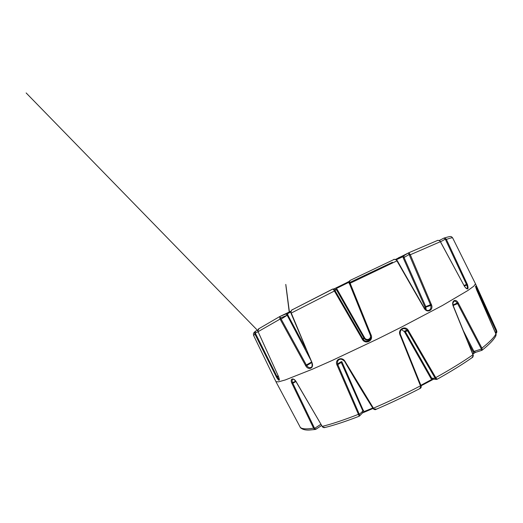 <?xml version="1.0" encoding="UTF-8"?>
<svg xmlns="http://www.w3.org/2000/svg" width="523" height="523" viewBox="0 0 523 523"><rect width="100%" height="100%" fill="white"/><g stroke="black" fill="none" stroke-linecap="round" stroke-linejoin="round"><path stroke-width="0.78" d="M275.928 381.653L278.445 381.862L285.29 379.946L312.349 369.231L331.863 360.602L377.946 338.826L401.586 327.038L442.465 305.484L467.941 290.461L473.89 286.114L475.479 283.799M464.483 286.421L464.594 286.467C466.869 289.507 466.902 288.546 466.908 288.683L466.908 288.683C467.569 288.166 467.51 286.918 466.725 284.924L445.354 239.259C444.655 238.364 444.132 238.004 443.779 238.168L445.975 238.789L446.394 239.41L467.529 284.76C468.758 289.618 467.784 290.226 464.601 286.584L440.013 241.038C439.176 240.351 438.228 240.207 437.176 240.606L408.908 252.701M424.709 308.629C425.931 310.146 427.324 310.708 428.893 310.329C430.717 309.42 431.325 307.759 430.717 305.354L409.156 254.596C408.633 253.544 408.522 252.923 408.829 252.733L410.3 254.734L431.632 305.184C433.384 310.126 427.507 313.238 424.545 308.877L396.512 260.166C395.669 259.343 394.741 259.16 393.721 259.624L350.332 280.308C349.678 280.635 349.508 281.348 349.828 282.459L371.363 335.766C372.958 340.95 365.754 344.382 362.7 339.917L333.968 290.298C333.38 289.324 332.85 288.951 332.386 289.186L292.422 309.708C291.37 310.27 290.886 311.139 290.971 312.316L312.238 363.387C313.865 368.297 308.57 370.493 305.909 366.107L280.067 319.063L279.753 316.539L306.622 365.505C308.04 367.453 309.551 368.081 311.146 367.375C312.035 366.8 312.401 365.839 312.244 364.485M310.374 359.334L287.192 315.304C286.63 314.362 285.983 313.996 285.251 314.212L279.753 316.539L259.055 328.607L257.787 331.013L278.641 376.88C279.897 381.28 279.217 381.45 276.602 377.397L254.845 333.949L254.629 333.249L255.701 331.066C255.204 331.314 255.067 331.987 255.296 333.079L276.909 376.455L279.04 379.528M300.496 427.729L276.922 383.529L300.496 427.729C302.392 429.448 305.282 430.22 309.171 430.05L315.408 429.461L313.591 428.2L291.775 383.045C289.788 378.678 293.285 377.279 296.018 381.47L322.214 426.402L322.691 427.03L325.012 427.494C334.289 425.206 345.703 421.446 359.242 416.21L336.773 364.446C334.995 359.523 341.545 356.431 344.65 360.805L373.84 408.875L376.41 409.123M419.727 388.582L420.767 386.549L399.768 334.243C398.16 329.117 405.064 325.548 408.038 329.967L436.169 378.325L437.208 379.162M471.4 358.039L472.092 357.654L473.184 355.45L472.969 354.744L453.016 305.641C451.395 300.803 455.625 298.313 458.063 302.608L481.931 348.128L481.977 350.312C489.358 344.422 494 339.564 495.902 335.74L495.948 333.837L476.603 289.814C475.041 285.336 475.263 285.009 477.283 288.833L496.66 330.882L496.843 331.569L496.085 333.269M344.409 361.086C342.657 359.085 340.767 358.667 338.741 359.817C337.525 360.948 337.158 362.419 337.642 364.23L359.366 414.425L359.536 416.014L362.576 412.817L362.805 410.83L340.976 361.838L341.813 361.609L363.831 411.673L364.283 412.032L373.036 408.463L362.439 412.967M475.211 352.482L473.786 353.267M433.554 379.182L431.926 379.92M364.224 412.046L362.491 412.922M281.158 319.102L287.944 314.768M349.547 282.577L392.446 262.265M285.27 314.199L287.317 313.179M334.145 288.84L349.318 281.387L334.138 288.84M402.429 256.283L404.593 255.231C403.874 255.754 403.704 256.525 404.089 257.558L425.774 306.602L424.938 306.975L403.259 257.957L404.102 257.591M495.242 332.216L496.843 331.569C496.857 332.471 496.51 333.105 495.791 333.458L496.15 331.249L475.799 287.402M292.703 379.293L292.69 379.299C291.965 379.92 291.945 381.104 292.625 382.862L314.369 427.866L315.84 429.298L321.58 425.539M420.113 388.445C405.325 396.114 390.616 403.089 375.978 409.372C375.449 409.882 374.573 409.725 373.35 408.901L373.01 408.339M373.84 408.875L372.951 408.326L345.481 362.72M363.577 410.385L358.667 415.033M336.982 365.191L341.924 361.962M420.767 386.549L420.956 385.503L420.479 385.843C404.691 394.061 388.988 401.507 373.389 408.188L372.951 408.326C363.243 392.95 353.855 377.39 344.788 361.648L344.65 360.805M359.536 416.014L359.177 416.171M472.066 357.673C462.528 364.348 450.872 371.552 437.097 379.286L436.489 379.423L435.299 378.462L407.404 330.497C406.338 329.209 405.024 328.588 403.462 328.634L403.462 328.634C400.821 329.438 399.762 331.288 400.285 334.171L400.285 334.171C399.886 330.281 401.566 328.934 403.462 328.634L403.449 328.634M404.227 331.432L404.861 330.941L405.214 331.412L431.723 378.175L430.952 378.482L404.469 331.752L401.736 329.686M400.441 334.779L421.178 386.072C421.335 387.301 420.982 388.092 420.126 388.439M420.871 385.314L431.815 379.41L431.9 379.946L421.067 385.784M431.815 379.41L430.952 378.482M408.561 330.634L404.469 331.752M436.169 378.325L431.723 378.175L433.221 379.155L436.489 379.423M481.65 350.417L481.147 348.56L457.357 303.196C456.318 301.621 455.213 300.96 454.042 301.222L452.728 303.373M463.326 330.628L473.93 351.397L473.152 351.809L467.627 341.081M472.681 353.594L473.812 352.724L472.844 353.979M473.812 352.724L473.152 351.809M482.18 348.861L473.93 351.397L475.577 352.299M443.779 238.168L439.274 240.521L443.779 238.168M397.205 260.709L424.349 308.04L424.075 308.25M431.41 304.379L425.774 306.602L426.14 309.819M424.617 308.537L424.722 308.531C426.441 310.322 427.834 310.924 428.893 310.329L428.84 310.342M409.901 254.028L403.259 257.957L402.991 256.682L402.403 256.296L395.656 259.369L408.783 252.772M425.284 309.093L424.938 306.975M431.632 305.184L425.055 307.347M370.617 338.558C368.467 340.885 366.29 340.8 364.08 338.316L336.531 289.853L337.23 289.52L364.623 337.793C366.649 341.303 371.748 338.871 370.264 335.08L348.658 281.72M292.442 309.701L332.87 289.036L334.772 290.134L363.243 339.355C365.034 341.983 369.486 341.911 370.572 338.734L370.768 337.119M349.547 283.531L370.546 335.151L349.547 283.531L350.155 283.231L397.29 260.696L424.545 308.877M349.116 283.643L349.514 283.459M348.919 282.283L336.282 288.526L337.23 289.52M336.282 288.526L336.106 287.925M362.7 339.917L364.623 337.793M362.197 339.277L364.387 337.485M333.968 290.298L336.531 289.853L334.432 288.801L332.87 289.036M291.121 313.14L312.074 363.152M290.736 311.989L287.225 313.892L306.308 349.665M287.225 313.892L287.343 313.159L290.938 311.218L279.831 316.507M279.779 318.317L288.01 314.885M255.754 331.039L257.878 330.046L255.754 331.039M404.593 255.231L408.894 252.701L437.13 240.626M257.996 331.817L254.629 333.249M259.003 328.647C258.506 328.673 258.087 329.47 257.761 331.033L278.354 376.174M255.459 333.596L253.603 335.465L275.928 381.64M290.971 312.316L290.768 312.486C291.533 310.244 292.082 309.315 292.422 309.708M280.897 318.625L257.996 331.739M335.066 290.683L290.991 313.199L312.015 362.602M349.828 282.459L349.312 282.943C348.769 280.439 350.573 280.426 350.332 280.308L393.701 259.637M393.721 259.624C393.584 259.101 394.636 259.251 396.885 260.094L396.512 260.166M440.464 241.659L409.444 255.126M445.975 238.789L440.588 241.737M443.988 238.083C451.205 236.01 450.996 236.036 452.676 237.945C452.434 237.527 450.342 238.011 446.394 239.41L445.661 239.724M313.99 428.782L320.854 424.303M300.104 427.199C301.693 429.004 306.184 429.337 313.591 428.2L314.369 427.866M322.168 426.33L322.214 426.402C331.824 424.029 343.853 420.021 358.301 414.386L359.098 413.941M435.025 377.933L435.816 377.593C450.584 369.362 462.966 361.739 472.969 354.744L472.916 354.614M495.902 335.74L496.124 334.472M481.147 348.56L481.931 348.128C489.652 342.009 494.327 337.243 495.948 333.837L495.935 333.818M496.843 331.569L496.386 329.902M496.15 331.249L496.66 330.882L496.464 330.085L475.512 283.878M398.487 258.074L397.421 258.558M398.382 257.859L405.73 254.557M395.617 259.362L396.519 258.97M345.696 283.172L349.371 281.269M335.936 288.01L338.028 286.97M475.512 283.865L452.696 237.991M363.831 411.673L372.775 408.032M477.584 289.461L476.669 289.958M476.479 289.467L477.283 288.833M291.775 383.045L295.645 381.182M296.018 381.47L292.03 383.699M336.773 364.446L340.976 361.838M404.861 330.941L408.038 329.967M458.481 303.262L453.166 305.497M453.068 304.942L458.063 302.608M467.529 284.76L464.313 286.016M464.045 285.525L467.248 284.061M402.991 256.682L396.421 259.676M305.465 365.472L311.518 362.053M311.734 362.557L305.909 366.107M276.268 376.789L278.158 375.815M278.373 376.285L276.602 377.397M278.367 376.207L278.596 376.75M278.641 376.88L279.406 379.606M312.238 363.387L311.956 363.282C312.421 367.054 311.734 366.793 311.146 367.375L311.146 367.375M371.167 334.929L370.546 335.151L370.572 338.734M371.363 335.766L370.696 335.779M437.176 240.606C437.522 240.168 438.496 240.305 440.078 241.018L464.601 286.584M292.69 379.299C293.233 379.325 293.566 378.587 295.992 381.6L296.116 381.594M338.747 359.817C340.225 358.608 342.101 359.046 344.376 361.132L345.18 361.471M399.958 335.021L400.428 334.759M399.768 334.243L400.304 334.171L420.956 385.503M496.131 334.485L476.623 289.86M476.603 289.814L475.551 286.611M289.245 312.133L286.068 286.964C285.708 283.989 285.61 283.041 286.179 287.238L289.415 312.041L286.179 287.238C285.61 283.041 285.708 283.989 286.068 286.964L289.245 312.133M257.414 330.261L26.15 92.95L257.414 330.261M276.909 383.509L275.967 381.725M315.415 429.461L321.599 425.572M421.074 385.797L433.587 379.182M472.092 357.654C472.7 357.536 473.106 356.745 473.308 355.287L453.206 305.68C452.846 304.334 452.866 303.072 453.264 301.902L454.01 301.235M472.857 354.006L475.368 352.41L481.977 350.312M253.583 335.413C253.237 332.844 253.407 333.308 255.309 331.314M324.986 427.5C324.293 427.794 323.489 427.631 322.573 427.023L295.992 381.6"/></g></svg>
